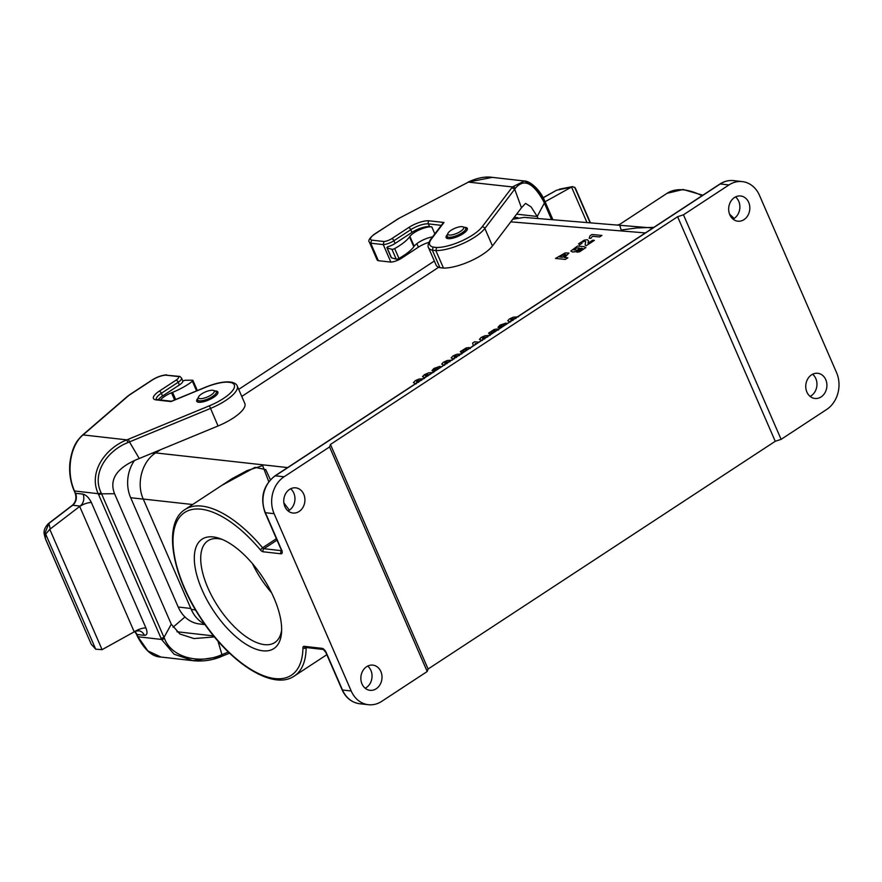 <?xml version="1.0" encoding="UTF-8"?>
<svg xmlns="http://www.w3.org/2000/svg" width="882" height="882" viewBox="0 0 882 882"><rect width="100%" height="100%" fill="white"/><g stroke="black" fill="none" stroke-linecap="round" stroke-linejoin="round"><path stroke-width="1.32" d="M74.992 492.057L74.529 490.987C65.742 471.672 70.483 445.035 83.084 434.914L128.022 396.139A11.312 3.561 156.5 0 1 130.106 394.585L152.332 380.01A11.312 3.561 156.5 0 1 165.805 375.148L178.131 376.548A6.791 2.139 156.5 0 1 176.113 380.12L159.256 391.167A15.843 4.994 -23.5 0 0 156.169 399.899L170.976 401.575L205.186 387.452A29.426 9.272 156.5 0 1 227.38 382.138L230.786 382.523A29.426 9.272 156.5 0 1 209.409 405.797L128.43 439.236L129.445 441.915L210.423 408.465A31.686 9.978 -23.5 0 0 237.214 385.952L244.821 403.46A31.686 9.978 156.5 0 1 218.041 425.973L139.268 458.508L129.445 441.915L127.846 442.588C107.604 450.526 91.386 473.017 101.099 492.74L101.573 493.81L114.55 493.733C108.894 479.025 117.141 467.284 139.268 458.508M184.966 616.948L173.037 627.223M128.463 439.225L126.854 439.875C105.851 447.968 88.123 471.694 98.189 493.677L161.097 638.381L164.019 637.399L171.273 624.191L114.55 493.733M197.855 398.41A11.543 3.638 -23.5 0 0 196.708 401.222A11.543 3.638 -23.5 0 0 198.704 402.258A11.543 3.638 -23.5 0 0 211.316 398.708A11.543 3.638 -23.5 0 0 217.876 392.016A11.543 3.638 -23.5 0 0 215.043 390.935M81.585 504.691L80.141 506.103A9.052 7.541 96.5 0 0 81.662 504.603A9.052 7.541 96.5 0 0 82.996 494.118L75.532 493.281L74.143 490.8C70.439 482.057 69.017 472.829 69.865 463.127C72.291 444.748 78.531 439.004 82.456 435.179L127.405 396.393A2.26 1.51 -130.8 0 1 128.022 396.139M145.938 627.995A9.052 2.855 -23.5 0 0 134.218 631.843L135.365 631.358C134.703 631.181 139.863 630.531 140.271 631.148A9.052 7.541 96.5 0 1 144.394 635.338C147.228 635.216 147.746 632.769 145.938 627.995L91.408 502.586C89.016 497.79 86.216 494.967 82.996 494.129M91.408 502.586A9.052 2.855 -23.5 0 0 79.689 506.444L134.218 631.843L102.091 649.648L49.778 529.332L45.688 534.117L45.291 538.373L91.232 644.213L95.719 649.196L102.091 649.637M79.832 506.334L50.274 528.957L48.896 523.445A2.26 0.981 -127.4 0 0 48.477 523.544M158.264 399.733A13.583 4.278 156.5 0 1 162.542 396.007L179.399 384.96A9.052 2.855 156.5 0 0 182.806 381.189A2.26 0.717 -23.5 0 1 185.507 380.252L192.364 380.219A2.26 0.717 -23.5 0 1 192.938 380.429L197.215 390.285A2.26 0.717 156.5 0 1 197.138 390.649M127.846 442.588L126.854 439.875L83.084 434.914A2.26 1.532 -131.2 0 0 82.434 435.19M83.592 434.462A2.26 1.532 -131.2 0 0 82.963 434.727M165.805 375.148L179.741 376.427M178.131 376.548L179.278 376.305M170.976 401.575L171.692 401.244M227.38 382.138L228.548 381.862M230.786 382.523L232.12 382.314C235.108 383.229 236.795 384.453 237.214 385.952M98.641 494.747L101.573 493.81L164.471 638.491C172.001 658.413 200.324 663.76 220.335 655.304L221.944 654.664L217.953 641.027M45.577 539.222L91.232 644.213M45.269 538.285L44.354 534.613L48.896 523.445L72.677 505.254L80.108 506.092M134.285 631.81L134.703 631.578A9.052 7.541 96.5 0 1 138.672 630.751M214.48 636.936L193.963 638.546L179.928 634.026L171.273 624.191M220.335 655.304L221.062 656.693C212.033 660.353 202.684 661.676 192.993 660.673L160.921 657.035L147.9 650.938L137.912 636.76L161.571 639.45L174.052 654.201L192.993 660.673L220.974 656.605M228.35 652.019L221.955 654.664L222.65 655.932M229.574 653.187L221.073 656.572M137.074 635.459L136.919 634.478A9.052 7.541 96.5 0 0 134.836 631.556M160.513 399.987A13.583 4.278 156.5 0 1 171.505 392.788L172.552 392.358A31.686 9.978 -23.5 0 0 192.397 381.267A2.26 0.717 -23.5 0 0 192.938 380.429M204.756 624.18C198.781 621.137 194.261 616.198 191.218 609.363L143.248 499.047C136.093 483.435 142.024 461.451 155.673 452.918L160.557 449.721M241.767 396.437L438.663 267.279M683.462 214.8L781.11 439.357L826.61 409.513A27.155 22.623 96.5 0 0 836.555 372.612L759.468 195.319A27.155 22.623 96.5 0 0 742.302 181.604A27.155 22.623 96.5 0 0 728.962 184.944L683.462 214.8L677.608 216.718L330.441 444.451L329.559 446.942L284.059 476.798A27.155 22.623 96.5 0 0 274.115 513.699L265.405 512.707L281.678 550.136A4.531 2.062 56.7 0 1 280.906 553.797L263.145 551.779A2.26 1.885 -83.5 0 1 263.972 548.703L281.556 550.699M268.767 481.682L262.649 465.619L246.982 470.646L232.01 478.694M702.039 195.727A99.589 45.313 -123.3 0 0 667.035 193.334L619.572 224.458L621.137 230.026L636.639 227.975L653.849 227.347M512.784 219.232L524.184 217.391L652.834 228.008M365.192 688.247A12.679 10.562 96.5 0 0 370.903 670.408A12.679 10.562 96.5 0 0 367.706 666.075M810.095 396.393A12.679 10.562 96.5 0 0 815.817 378.554A12.679 10.562 96.5 0 0 812.609 374.222M288.105 510.954A12.679 10.562 96.5 0 0 293.816 493.115A12.679 10.562 96.5 0 0 290.619 488.782M733.008 219.111A12.679 10.562 96.5 0 0 738.73 201.261A12.679 10.562 96.5 0 0 735.522 196.94M729.811 214.778A12.679 10.562 -83.5 0 1 730.616 201.691A12.679 10.562 -83.5 0 1 740.671 195.991A12.679 10.562 -83.5 0 1 748.686 202.397A12.679 10.562 -83.5 0 1 747.87 215.484A12.679 10.562 -83.5 0 1 737.815 221.184A12.679 10.562 -83.5 0 1 729.811 214.778M806.898 392.071A12.679 10.562 -83.5 0 1 807.703 378.973A12.679 10.562 -83.5 0 1 817.757 373.284A12.679 10.562 -83.5 0 1 825.773 379.69A12.679 10.562 -83.5 0 1 824.957 392.777A12.679 10.562 -83.5 0 1 814.902 398.466A12.679 10.562 -83.5 0 1 806.898 392.071M781.11 439.357L775.245 441.287L677.608 216.718M775.245 441.287L428.09 669.019L330.441 444.451M428.09 669.019L427.208 671.511L329.559 446.942M284.897 506.621A12.679 10.562 -83.5 0 1 285.713 493.534A12.679 10.562 -83.5 0 1 295.768 487.845A12.679 10.562 -83.5 0 1 303.772 494.24A12.679 10.562 -83.5 0 1 302.967 507.337A12.679 10.562 -83.5 0 1 292.912 513.026A12.679 10.562 -83.5 0 1 284.897 506.621M361.984 683.914A12.679 10.562 -83.5 0 1 362.8 670.827A12.679 10.562 -83.5 0 1 372.854 665.127A12.679 10.562 -83.5 0 1 380.859 671.533A12.679 10.562 -83.5 0 1 380.054 684.619A12.679 10.562 -83.5 0 1 369.999 690.319A12.679 10.562 -83.5 0 1 361.984 683.914M263.145 551.779A4.531 2.062 -123.3 0 1 260.388 549.883A97.318 44.276 -123.3 0 0 174.879 526.642A97.318 44.276 -123.3 0 0 229.816 653.011A97.318 44.276 -123.3 0 0 302.945 647.774A4.531 2.062 56.7 0 1 304.257 646.341L322.018 648.347A4.531 2.062 56.7 0 1 326.219 652.57L342.492 690L351.201 690.992L274.115 513.699M351.201 690.992A27.155 22.623 96.5 0 0 368.367 704.707A27.155 22.623 96.5 0 0 381.708 701.366L427.208 671.511M202.022 589.793A65.411 29.756 56.7 0 1 219.861 538.516A65.411 29.756 56.7 0 1 281.545 632.548A65.411 29.756 56.7 0 1 249.485 646.263A65.411 29.756 56.7 0 1 202.022 589.793M221.944 485.298L255.008 467.361L265.725 469.566L270.399 479.764M283.872 502.883L289.395 510.193M222.242 539.442A60.88 27.695 -123.3 0 0 207.965 540.754A60.88 27.695 -123.3 0 0 207.887 587.864A60.88 27.695 -123.3 0 0 274.754 642.57A60.88 27.695 -123.3 0 0 281.645 629.991M252.417 563.565A60.88 27.695 -123.3 0 0 271.535 592.715M238.691 389.37L434.341 261.028M205.054 624.588L199.365 623.949A33.494 27.904 -83.5 0 1 178.208 607.025L130.668 497.702A33.494 27.904 -83.5 0 1 134.483 460.481M447.824 234.083A8.6 2.712 -23.5 0 0 457.868 232.87A8.6 2.712 -23.5 0 0 462.863 226.795A8.6 2.712 -23.5 0 0 454.693 228.372A8.6 2.712 -23.5 0 0 447.979 233.267A8.6 2.712 -23.5 0 0 447.824 234.083M198.417 397.694A8.6 2.712 -23.5 0 0 208.45 396.481A8.6 2.712 -23.5 0 0 213.444 390.406A8.6 2.712 -23.5 0 0 205.274 391.983A8.6 2.712 -23.5 0 0 198.56 396.878A8.6 2.712 -23.5 0 0 198.417 397.694M434.837 233.884L431.783 226.872L429.545 226.619A13.583 4.278 -23.5 0 0 411.96 232.396L395.114 243.454L393.923 240.72L410.78 229.673A13.583 4.278 156.5 0 1 428.354 223.885L441.32 225.351M544.481 203.268L544.029 202.187C533.389 182.585 523.798 178.01 515.264 188.45L514.691 189.211L521.483 207.777L492.465 245.957A31.686 9.978 156.5 0 1 443.481 268.084L435.862 250.576L436.634 247.489L433.227 247.103A29.426 9.272 156.5 0 1 431.386 239.066L443.988 222.485L429.181 220.809A15.843 4.994 -23.5 0 0 408.675 227.556L391.817 238.614A6.791 2.139 156.5 0 1 383.968 241.514L371.653 240.125A11.312 3.561 156.5 0 1 374.784 234.083L397.01 219.508A11.312 3.561 156.5 0 1 399.579 218.008L468.673 181.979L492.321 177.37C485.431 176.301 477.493 177.822 468.485 181.935L467.868 182.387M439.942 267.676A31.686 9.978 156.5 0 1 436.127 265.118L428.509 247.61A31.686 9.978 -23.5 0 0 432.334 250.179L439.942 267.676L443.481 268.084M428.773 242.407A13.583 4.278 -23.5 0 0 418.388 247.169L401.531 258.228A9.052 2.855 156.5 0 1 390.88 262.108L383.273 244.612L383.968 241.514M378.334 260.686A13.583 4.278 156.5 0 1 377.022 259.683L369.404 242.175A13.583 4.278 -23.5 0 0 370.716 243.178L378.334 260.686L390.88 262.108M544.9 202.011L537.215 216.476L538.108 218.538M543.202 197.788L556.641 190.203A2.26 1.08 61 0 1 557.005 190.137L571.547 187.072L586.982 222.551M571.018 187.359L545.087 201.735M447.273 234.799A11.543 3.638 -23.5 0 0 446.127 237.611A11.543 3.638 -23.5 0 0 458.166 236.343A11.543 3.638 -23.5 0 0 467.295 228.405A11.543 3.638 -23.5 0 0 465.31 227.369A11.543 3.638 -23.5 0 0 464.461 227.324M571.547 187.083L572.561 186.576L575.307 188.053M521.483 207.777L525.551 203.378L531.118 206.939L537.215 216.476L516.643 214.15M432.555 236.883A13.583 4.278 -23.5 0 0 414.176 246.254L413.812 246.762A31.686 9.978 156.5 0 1 398.962 258.426A2.26 0.717 156.5 0 1 396.227 259.154L391.939 249.297L387.187 247.952A2.26 0.717 156.5 0 1 386.944 247.776A2.26 0.717 156.5 0 1 387.727 246.762A9.052 2.855 -23.5 0 0 395.114 243.454M544.437 200.942L534.602 186.488L524.393 181.008L512.442 186.94L482.046 226.95A29.426 9.272 156.5 0 1 436.634 247.489M468.419 182.111L512.442 186.94A2.26 1.885 -143.7 0 1 515.264 188.45M467.614 182.519L399.579 218.008M391.817 238.614A2.26 1.025 -123.3 0 1 393.923 240.72A9.052 2.855 -23.5 0 1 383.273 244.612L370.716 243.178L371.653 240.125M442.643 223.609L443.988 222.485M492.465 245.957L484.846 228.449A31.686 9.978 -23.5 0 1 435.862 250.576L432.334 250.179L433.227 247.103M482.046 226.95A2.26 1.874 -142.8 0 1 484.846 228.449L514.691 189.2L511.88 187.701M559.364 189.189L572.55 186.576M396.227 259.154L391.465 257.809A2.26 0.717 156.5 0 1 391.222 257.632L386.944 247.776M431.783 226.872A13.583 4.278 -23.5 0 0 419.931 229.596A13.583 4.278 -23.5 0 0 409.898 236.409L409.535 236.905A31.686 9.978 156.5 0 1 394.673 248.57L398.962 258.426M391.939 249.297A2.26 0.717 -23.5 0 0 394.673 248.57M591.987 234.491L601.899 235.439L599.584 236.971L592.439 236.277L590.874 238.394L589.154 238.228L590.102 235.726L591.987 234.491M588.007 243.234L592.627 240.213L594.38 240.378L586.232 245.725L585.13 245.02L585.692 241.657L585.009 241.227L582.12 242.131L581.326 242.936L582.01 243.366L579.507 244.876L578.559 243.807L584.226 240.169L587.214 239.684L588.514 240.731L588.007 243.234M577.567 246.023L583.983 246.64L585.891 247.566L579.661 251.756L576.927 252.186L583.057 248.735L581.238 248.129L579.761 249.97L575.737 251.69L572.528 251.987L570.841 251.028L577.567 246.023M565.704 256.386L564.105 257.434L567.832 257.798L565.373 259.407L555.495 258.448L565.208 252.925L568.956 253.057L565.704 256.386M560.809 256.232L559.618 257.004L562.429 257.279L565.825 254.556L564.061 254.479L560.809 256.232M503.39 326.042L504.272 325.006L502.663 324.752L498.749 327.872L497.999 327.288L499.918 325.171L506.048 323.055L506.378 324.4M495.75 331.059L495.056 330.518L492.167 331.423L491.373 332.227L492.057 332.657L489.554 334.168L488.606 333.098L494.273 329.46L497.261 328.975L498.562 330.022M473.325 345.755L472.653 343.043L474.615 341.764L478.805 342.172M476.556 343.649L475.255 343.517L475.475 344.355M467.46 349.603L466.776 349.074L463.888 349.978L463.094 350.771L463.778 351.212L461.275 352.712L460.327 351.642L465.994 348.015L468.981 347.53L470.282 348.577M437.406 369.326L438.277 368.301L436.678 368.048L432.764 371.157L432.004 370.583L433.922 368.455L440.063 366.339L440.383 367.684M578.757 247.853L576.541 248.074L573.73 249.904L577.015 250.223L579.772 248.404L578.757 247.853M510.524 321.985L507.701 320.816L509.443 318.92L513.225 317.211L518.429 316.825M515.992 318.413L511.009 319.075L510.744 320.001L512.982 320.398M482.245 340.54L479.422 339.372L481.153 337.475L484.935 335.766L490.138 335.369M487.713 336.968L482.73 337.619L482.465 338.545L484.692 338.942M453.965 359.095L451.143 357.927L452.874 356.019L456.656 354.31L461.859 353.925M459.434 355.523L454.45 356.174L454.186 357.1L456.413 357.497M444.539 365.28L441.706 364.112L443.448 362.204L447.229 360.495L452.433 360.11M450.007 361.708L445.024 362.359L444.76 363.285L446.987 363.682M424.771 377.606L422.5 376.647L424.374 374.718L428.564 372.843L433.569 372.436M430.284 374.431L425.83 374.938L425.179 375.688L427.979 375.93M416.249 383.824L413.426 382.656L415.168 380.759L418.95 379.051L424.154 378.665M421.717 380.252L416.734 380.914L416.48 381.84L418.707 382.237M176.94 631.755L213.653 635.911M44.354 534.624C43.383 531.041 44.762 527.337 48.488 523.533L72.269 505.342A2.26 0.981 -127.4 0 1 72.677 505.254A9.052 7.541 96.5 0 0 75.532 493.281A2.26 0.717 156.5 0 1 75.135 493.071L74.617 491.88M209.409 405.797L218.041 425.973M156.312 399.392A13.583 4.278 156.5 0 1 161.362 393.284L162.542 396.007M159.256 391.167A2.26 1.025 56.7 0 1 161.362 393.284L178.208 382.226L179.399 384.96M176.113 380.12A2.26 1.025 56.7 0 1 178.208 382.226A9.052 2.855 -23.5 0 0 181.538 378.047L182.883 381.145M74.143 490.8A2.26 0.684 156.1 0 0 74.529 490.987L98.189 493.677A2.26 0.728 -23.3 0 0 101.099 492.74M152.332 380.01A2.26 1.025 -123.3 0 0 151.947 380.087L129.72 394.673A2.26 1.025 56.7 0 1 130.106 394.585M156.169 399.899A2.26 1.885 -83.5 0 1 157.305 399.623M144.394 635.327L136.919 634.478A2.26 0.717 -23.5 0 1 136.534 634.268L137.515 636.539C144.659 650.078 152.465 656.914 160.921 657.035M137.46 635.702L137.912 636.76A2.26 0.739 -23.1 0 1 137.504 636.539M164.471 638.491A2.26 0.706 156.3 0 1 161.571 639.45L161.097 638.381M45.688 534.117L95.719 649.196M196.576 390.88L192.397 381.267M172.552 392.358L175.661 399.513M171.505 392.788L174.614 399.943M155.673 452.918L287.62 467.581M645.359 232.914L510.788 221.856M306.638 647.586L306.142 647.917A99.589 45.313 56.7 0 1 294.301 676.031C272.847 691.135 228.923 662.338 200.368 617.698C171.384 573.95 162.894 523.048 185.055 509.498A99.589 45.313 56.7 0 1 262.593 547.755L276.397 538.704M733.085 219.067A99.589 45.313 -123.3 0 0 731.244 217.259M191.218 609.363L195.584 610.002M192.629 504.526L143.248 499.047M728.962 184.944L720.252 183.963L275.349 475.806L284.059 476.798M277.025 540.137L263.972 548.703A2.26 1.025 56.7 0 1 262.593 547.755L260.388 549.883M275.349 475.806A27.155 22.623 96.5 0 0 265.405 512.707A2.26 0.717 -23.5 0 1 265.008 512.508C259.981 497.514 263.299 485.309 274.964 475.883A2.26 1.025 56.7 0 1 275.349 475.806M359.658 703.726C351.697 702.546 345.843 697.905 342.106 689.801A2.26 0.717 156.5 0 0 342.492 690A27.155 22.623 96.5 0 0 359.658 703.726L368.367 704.707M733.592 180.612A27.155 22.623 96.5 0 0 720.252 183.963A2.26 1.025 56.7 0 0 719.866 184.04C724.177 181.251 728.753 180.104 733.592 180.612L742.302 181.604M265.008 512.508L281.292 549.938A2.26 0.717 -23.5 0 0 281.678 550.136M281.579 550.831A2.26 1.885 96.5 0 0 280.906 553.797M302.945 647.774A2.26 1.676 0.7 0 0 306.142 647.917A2.26 1.025 56.7 0 1 306.208 647.542M304.257 646.341A2.26 1.885 96.5 0 0 305.69 647.476L323.396 649.483L325.822 652.371A2.26 0.717 156.5 0 0 326.219 652.57M322.018 648.347A2.26 1.885 96.5 0 0 323.407 649.494M154.78 453.524L152.068 453.216M143.281 499.124L130.668 497.702M190.821 608.459L178.208 607.025M447.979 233.267L447.13 235.108A10.198 3.208 -23.5 0 0 446.953 236.067A10.198 3.208 -23.5 0 0 458.861 234.645A10.198 3.208 -23.5 0 0 464.781 227.435L462.863 226.795M446.953 237.71A10.86 3.418 -23.5 0 0 447.02 237.975A10.86 3.418 -23.5 0 0 447.571 238.559M467.008 230.103A10.86 3.418 -23.5 0 0 466.953 229.309L464.781 227.435M198.56 396.878L197.711 398.719A10.198 3.208 -23.5 0 0 197.535 399.678A10.198 3.208 -23.5 0 0 209.442 398.256A10.198 3.208 -23.5 0 0 215.362 391.046L213.444 390.406M197.535 401.321A10.86 3.418 -23.5 0 0 197.612 401.586A10.86 3.418 -23.5 0 0 198.152 402.17M217.589 393.714A10.86 3.418 -23.5 0 0 217.534 392.92L215.362 391.046M411.96 232.396L410.78 229.673A2.26 1.025 -123.3 0 0 408.675 227.556M429.545 226.619L428.354 223.885A2.26 1.885 -83.5 0 1 429.181 220.809M544.47 203.279L551.581 219.64M590.124 222.804L574.612 187.149M418.388 247.169L416.855 243.653M401.531 258.228L401.09 257.191M399.303 218.152L374.398 234.16A2.26 1.025 56.7 0 1 374.784 234.083M442.808 223.4L430.438 239.672A2.26 1.874 37.2 0 1 431.386 239.066M544.029 202.187A2.26 0.728 -23.3 0 0 544.833 201.162C539.398 188.164 528.913 180.722 524.393 181.008L492.321 177.37M413.812 246.762L409.535 236.905M414.176 246.254L409.898 236.409M391.465 257.809L387.187 247.952M151.947 380.087C156.963 376.956 161.858 375.214 166.632 374.85M179.807 376.405L181.538 378.047M171.505 401.233L156.368 399.546M171.351 401.299L205.175 387.33C214.139 383.681 221.845 381.851 228.306 381.84M228.471 381.851L231.922 382.248M72.269 505.342C75.819 502.09 76.778 497.999 75.135 493.082M134.714 631.611L136.534 634.268M129.72 394.673L127.405 396.393M232.506 478.364L185.055 509.498M326.836 654.687L294.301 676.031M232.032 478.672L232.683 478.242M619.572 224.458L617.301 225.042M274.964 475.883L719.866 184.04M734.122 218.46L729.535 214.094M702.833 195.22L683.076 189.476L667.035 193.334M281.292 549.938L281.634 551.272L282.119 550.644M342.106 689.801L325.822 652.371M514.239 217.303L517.866 217.722M447.24 238.471L447.13 235.108M197.822 402.082L197.711 398.719M552.915 219.75L544.833 201.151M575.318 188.042L590.455 222.837M369.404 242.175C367.838 240.808 369.503 238.14 374.398 234.16M428.509 247.61C427.516 246.21 428.156 243.564 430.438 239.672M556.641 190.203L543.147 197.678"/></g></svg>
